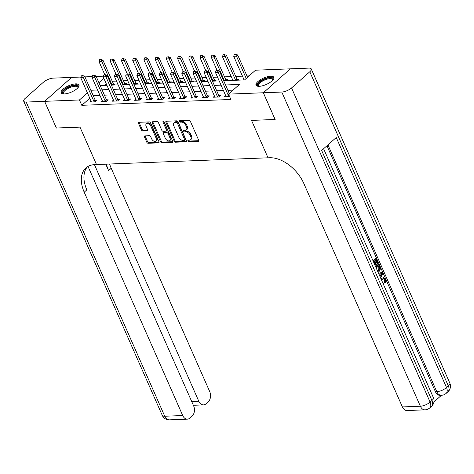 <?xml version="1.0" encoding="UTF-8"?>
<svg xmlns="http://www.w3.org/2000/svg" width="474" height="474" viewBox="0 0 474 474"><rect width="100%" height="100%" fill="white"/><g stroke="black" fill="none" stroke-linecap="round" stroke-linejoin="round"><path stroke-width="0.71" d="M187.971 140.974A0.859 0.539 -131.5 0 0 188.907 141.685L198.274 141.317A1.226 0.764 -131.5 0 0 198.624 141.187A1.226 0.764 -131.5 0 0 198.695 140.233L190.37 121.356A1.226 0.764 -131.5 0 0 189.025 120.337L179.658 120.704A0.859 0.539 -131.5 0 0 179.409 120.799A0.859 0.539 -131.5 0 0 179.362 121.463A0.859 0.539 -131.5 0 0 180.304 122.174L181.518 122.126A3.922 2.453 -131.5 0 1 185.82 125.373L186.513 126.949A3.922 2.453 -131.5 0 1 186.294 129.995A3.922 2.453 -131.5 0 1 185.174 130.415L183.959 130.463A0.859 0.539 -131.5 0 0 183.716 130.551A0.859 0.539 -131.5 0 0 183.663 131.221A0.859 0.539 -131.5 0 0 184.605 131.932L185.82 131.885A3.922 2.453 -131.5 0 1 190.121 135.126L190.815 136.702A3.922 2.453 -131.5 0 1 190.595 139.747A3.922 2.453 -131.5 0 1 189.476 140.168L188.261 140.215A0.859 0.539 -131.5 0 0 188.018 140.31A0.859 0.539 -131.5 0 0 187.971 140.974M188.652 140.203A0.859 0.539 -131.5 0 0 188.699 140.328A0.859 0.539 -131.5 0 0 189.641 141.039L198.807 140.677M180.049 120.692A0.859 0.539 -131.5 0 0 180.096 120.817A0.859 0.539 -131.5 0 0 181.032 121.528L182.247 121.48L181.518 122.126M184.35 130.445A0.859 0.539 -131.5 0 0 184.398 130.575A0.859 0.539 -131.5 0 0 185.334 131.28L186.549 131.233L185.82 131.885M75.733 83.862A9.747 3.466 156.2 0 1 78.957 84.97A9.747 3.466 156.2 0 1 74.542 90.457A9.747 3.466 156.2 0 1 64.346 93.947A9.747 3.466 156.2 0 1 61.122 92.839A9.747 3.466 156.2 0 1 65.536 87.352A9.747 3.466 156.2 0 1 75.733 83.862M270.618 76.225A9.747 3.466 156.2 0 1 273.842 77.333A9.747 3.466 156.2 0 1 269.428 82.82A9.747 3.466 156.2 0 1 259.231 86.315A9.747 3.466 156.2 0 1 256.007 85.202A9.747 3.466 156.2 0 1 260.427 79.715A9.747 3.466 156.2 0 1 270.618 76.225M144.902 135.884A1.226 0.764 -131.5 0 0 144.546 136.014A1.226 0.764 -131.5 0 0 144.481 136.968L146.816 142.265A1.226 0.764 -131.5 0 0 148.161 143.278L158.565 142.875A1.226 0.764 -131.5 0 0 158.914 142.745A1.226 0.764 -131.5 0 0 158.98 141.791L150.655 122.908A1.226 0.764 -131.5 0 0 149.31 121.895L138.906 122.304A1.226 0.764 -131.5 0 0 138.556 122.434A1.226 0.764 -131.5 0 0 138.491 123.388L141.311 129.787A1.226 0.764 -131.5 0 0 142.656 130.8L147.106 130.623A1.226 0.764 -131.5 0 0 147.455 130.492A1.226 0.764 -131.5 0 0 147.527 129.538L146.128 126.368A3.282 2.05 -131.5 0 1 146.306 123.821A3.282 2.05 -131.5 0 1 150.845 126.185L156.325 138.615A3.282 2.05 -131.5 0 1 156.142 141.163A3.282 2.05 -131.5 0 1 151.609 138.799L150.696 136.725A1.226 0.764 -131.5 0 0 149.351 135.712L144.902 135.884M56.406 128.021L79.993 127.127L56.418 128.051L44.639 101.335L71.645 77.404L80.977 77.043M275.139 119.454L251.528 120.408L268.029 157.806L96.489 164.531L79.993 127.127L96.489 164.531L94.877 164.597A31.243 19.535 -131.5 0 0 85.942 167.926A31.243 19.535 -131.5 0 0 84.206 192.189L182.715 415.538A7.495 5.208 87.8 0 0 187.384 419.146A7.495 5.208 87.8 0 0 189.92 418.068L192.071 416.16A7.495 5.208 87.8 0 0 193.623 405.868L88.022 166.439M275.104 119.484L263.319 92.768L228.521 94.13L239.471 84.431L225.547 84.976M89.787 98.237L81.795 105.317L230.879 99.475L228.521 94.13M81.795 105.317L79.436 99.973L44.639 101.335M174.231 141.193A1.226 0.764 -131.5 0 0 175.576 142.206L185.98 141.797A1.226 0.764 -131.5 0 0 186.329 141.667A1.226 0.764 -131.5 0 0 186.395 140.719L178.07 121.836A1.226 0.764 -131.5 0 0 176.725 120.823L166.321 121.225A1.226 0.764 -131.5 0 0 165.971 121.362A1.226 0.764 -131.5 0 0 165.906 122.31L174.231 141.193L174.959 140.547A1.226 0.764 -131.5 0 0 176.304 141.56L186.513 141.163M172.269 142.336L161.871 142.745A1.226 0.764 -131.5 0 1 160.526 141.732L152.195 122.849A1.226 0.764 -131.5 0 1 152.267 121.895A1.226 0.764 -131.5 0 1 152.616 121.765L157.066 121.593A1.226 0.764 -131.5 0 1 158.411 122.606L161.788 130.261A1.226 0.764 -131.5 0 0 163.133 131.274L166.084 131.162A1.226 0.764 -131.5 0 0 166.439 131.031A1.226 0.764 -131.5 0 0 166.504 130.077L162.991 122.108A0.859 0.539 -131.5 0 1 163.038 121.439A0.859 0.539 -131.5 0 1 164.223 122.055L172.69 141.252A1.226 0.764 -131.5 0 1 172.619 142.206A1.226 0.764 -131.5 0 1 172.269 142.336L172.791 141.874M233.048 90.119L227.905 90.321M223.414 90.493L216.677 90.759M212.186 90.931L205.455 91.198M200.964 91.375L194.227 91.636M189.736 91.814L183 92.08M178.508 92.252L171.772 92.519M167.286 92.691L160.55 92.957M156.059 93.135L149.322 93.396M144.831 93.574L138.094 93.834M133.603 94.012L126.872 94.279M122.381 94.45L115.644 94.717M111.153 94.895L104.416 95.156M99.925 95.333L93.194 95.594M225.707 95.689L224.463 96.791L229.606 96.589M214.479 96.127L213.241 97.229L218.627 97.016L220.451 95.398L218.798 95.464M203.251 96.572L202.013 97.668L207.399 97.46L209.224 95.843L207.571 95.908L208.187 96.761M192.029 97.01L190.785 98.106L196.177 97.899L198.002 96.281L196.343 96.346L196.959 97.206M180.801 97.448L179.563 98.551L184.949 98.337L186.774 96.72L185.121 96.785L185.731 97.644M169.573 97.887L168.335 98.989L173.721 98.776L175.546 97.158L173.893 97.223L174.509 98.082M158.352 98.331L157.107 99.427L162.499 99.214L164.324 97.603L162.665 97.668L163.281 98.521M147.124 98.77L145.879 99.866L151.271 99.659L153.096 98.041L151.443 98.106L152.053 98.959M135.896 99.208L134.657 100.31L140.043 100.097L141.868 98.479L140.215 98.545L140.831 99.404M124.668 99.647L123.43 100.749L128.821 100.535L130.646 98.918L128.987 98.983L129.603 99.842M113.446 100.091L112.202 101.187L117.593 100.974L119.418 99.362L117.765 99.422L118.376 100.281M102.218 100.529L100.98 101.626L106.366 101.418L108.191 99.801L106.537 99.866L107.148 100.719M90.99 100.968L89.752 102.07L95.138 101.857L96.963 100.239L95.31 100.304L95.926 101.163M249.111 75.887L246.96 75.97M242.469 76.148L235.732 76.415M231.241 76.587L224.504 76.853M217.519 77.126L213.276 77.292M206.291 77.564L202.054 77.73M195.069 78.009L190.826 78.174M183.841 78.447L179.599 78.613M172.613 78.885L168.377 79.051M161.385 79.324L157.149 79.49M150.163 79.762L145.921 79.934M138.935 80.207L134.693 80.373M127.707 80.645L123.471 80.811M116.486 81.084L112.243 81.25M106.212 83.685L104.268 85.397M243.956 79.519L243.476 79.946M235.987 80.236L237.047 79.3L237.658 80.153L238.7 79.235L237.047 79.294A1.25 0.782 48.5 0 1 236.864 78.974L226.495 55.464L225.18 56.631L222.484 56.738L232.853 80.248A1.25 0.782 48.5 0 1 232.9 80.361M232.728 79.958L232.248 80.384M226.412 80.616L227.473 79.673L225.82 79.739A1.25 0.782 48.5 0 1 225.636 79.419L215.267 55.908L213.952 57.07L211.262 57.176L217.062 70.342M215.184 81.054L216.251 80.112L214.592 80.177A1.25 0.782 48.5 0 1 214.408 79.857L204.039 56.347L202.73 57.508L200.034 57.615L205.84 70.78M203.956 81.492L205.023 80.55L203.37 80.616A1.25 0.782 48.5 0 1 203.186 80.296L192.817 56.785L191.502 57.952L188.806 58.059L194.613 71.219M192.734 81.931L193.795 80.989L192.142 81.054A1.25 0.782 48.5 0 1 191.958 80.734L181.589 57.224L180.274 58.391L177.578 58.498L183.385 71.657M181.506 82.375L182.567 81.433L180.914 81.498A1.25 0.782 48.5 0 1 180.73 81.178L170.362 57.668L169.046 58.829L166.356 58.936L172.163 72.101M170.279 82.814L171.345 81.872L169.692 81.937A1.25 0.782 48.5 0 1 169.508 81.617L159.134 58.106L157.824 59.268L155.128 59.374L160.935 72.54M159.057 83.252L160.117 82.31L158.464 82.375A1.25 0.782 48.5 0 1 158.28 82.055L147.912 58.545L146.596 59.712L143.9 59.813L149.707 72.978M147.829 83.691L148.889 82.749L147.236 82.814M136.601 84.135L137.667 83.193L136.008 83.258A1.25 0.782 48.5 0 1 135.825 82.938L125.456 59.428L124.147 60.589L121.451 60.696L127.257 73.861M125.379 84.573L126.44 83.631L124.786 83.697A1.25 0.782 48.5 0 1 124.603 83.377L114.234 59.866L112.919 61.028L110.223 61.134L116.029 74.3M114.151 85.012L115.212 84.07L113.559 84.135A1.25 0.782 48.5 0 1 113.375 83.815L103.006 60.305L101.691 61.472L98.995 61.573L104.801 74.738M290.343 68.866L263.319 92.768M84.941 76.883L92.199 76.598M96.163 76.444L103.427 76.16M223.675 80.722L244.578 79.905L255.527 70.199L290.331 68.837M100.186 85.557L106.923 85.296M111.414 85.119L118.145 84.858M122.636 84.68L129.372 84.413M133.864 84.242L140.6 83.975M145.091 83.803L151.822 83.537M156.313 83.359L163.05 83.098M167.541 82.92L174.278 82.66M178.769 82.482L185.506 82.215M189.997 82.043L196.728 81.777M201.219 81.599L207.956 81.338M212.447 81.161L219.184 80.9M103.853 78.34L98.924 82.707M87.429 92.892L79.436 99.973M221.056 85.148L214.325 85.415M209.834 85.593L203.097 85.853M198.606 86.031L191.869 86.292M187.378 86.469L180.641 86.736M176.156 86.908L169.419 87.175M164.928 87.352L158.192 87.613M153.7 87.791L146.964 88.051M142.473 88.229L135.742 88.496M131.251 88.668L124.514 88.934M120.023 89.112L113.286 89.373M108.795 89.55L102.058 89.811M97.573 89.989L90.836 90.256M190.595 139.747L191.324 139.101A3.922 2.453 -131.5 0 0 191.543 136.056L190.815 136.702M186.549 131.233A3.922 2.453 -131.5 0 1 190.85 134.48L191.543 136.056M186.294 129.995L187.023 129.349A3.922 2.453 -131.5 0 0 187.242 126.297L186.513 126.949M182.247 121.48A3.922 2.453 -131.5 0 1 186.549 124.727L187.242 126.297M166.522 121.22A1.226 0.764 -131.5 0 0 166.635 121.664L174.959 140.547M184.362 140.369A0.859 0.539 -131.5 0 0 184.605 140.274A0.859 0.539 -131.5 0 0 184.653 139.611L177.347 123.039A0.859 0.539 -131.5 0 0 176.405 122.328L175.125 122.375A3.922 2.453 -131.5 0 0 174.005 122.796A3.922 2.453 -131.5 0 0 173.786 125.847L178.781 137.176A3.922 2.453 -131.5 0 0 183.083 140.417L184.362 140.369M185.091 139.723A0.859 0.539 -131.5 0 0 185.334 139.629A0.859 0.539 -131.5 0 0 185.381 138.965L184.653 139.611M174.005 122.796L174.734 122.15A3.922 2.453 -131.5 0 1 175.854 121.729L177.134 121.682A0.859 0.539 -131.5 0 1 178.076 122.393L185.381 138.965M172.803 141.696L162.6 142.099L161.871 142.745M152.812 121.759A1.226 0.764 -131.5 0 0 152.924 122.203L161.255 141.08A1.226 0.764 -131.5 0 0 162.6 142.099M166.439 131.031L167.168 130.386A1.226 0.764 -131.5 0 0 167.233 129.432L163.731 121.486M165.296 138.207A3.282 2.05 -131.5 0 0 169.828 140.571A3.282 2.05 -131.5 0 0 170.012 138.023L168.08 133.644A1.226 0.764 -131.5 0 0 166.735 132.631L163.779 132.744A1.226 0.764 -131.5 0 0 163.429 132.874A1.226 0.764 -131.5 0 0 163.364 133.828L165.296 138.207M169.828 140.571L170.557 139.925A3.282 2.05 -131.5 0 0 170.741 137.377L170.012 138.023M163.429 132.874L164.158 132.228A1.226 0.764 -131.5 0 1 164.514 132.098L167.464 131.985A1.226 0.764 -131.5 0 1 168.809 132.998L170.741 137.377M156.142 141.163L156.87 140.511A3.282 2.05 -131.5 0 0 157.054 137.964L156.325 138.615M146.306 123.821L147.041 123.175A3.282 2.05 -131.5 0 1 151.573 125.539L157.054 137.964M139.107 122.292A1.226 0.764 -131.5 0 0 139.22 122.736L142.04 129.135A1.226 0.764 -131.5 0 0 143.385 130.154L147.639 129.983M145.097 135.878A1.226 0.764 -131.5 0 0 145.21 136.322L147.544 141.619A1.226 0.764 -131.5 0 0 148.889 142.633L159.092 142.236M247.535 77.28L237.717 55.025L236.407 56.193L233.712 56.299L244.08 79.81A1.25 0.782 48.5 0 1 244.128 79.922M235.886 54.149L234.322 54.397L235.886 54.149L237.717 55.025M246.219 78.447L235.667 54.344M233.712 56.299L234.322 54.397M229.286 93.449L219.474 71.195L218.159 72.362L228.527 95.872A1.25 0.782 -131.5 0 0 228.711 96.192L229.013 96.613M216.073 70.567L217.637 70.318L216.073 70.567L215.463 72.463L225.831 95.973A1.25 0.782 -131.5 0 1 225.932 96.299L226.009 96.726M217.418 70.513L218.159 72.362L215.463 72.463M219.474 71.195L217.637 70.318M224.658 54.587L223.094 54.836L224.658 54.587L226.495 55.464M235.602 80.254A1.25 0.782 48.5 0 1 235.548 80.142L224.439 54.783M222.484 56.738L223.094 54.836M213.436 55.031L211.866 55.274L213.436 55.031L215.267 55.908M224.38 80.693A1.25 0.782 48.5 0 1 224.321 80.58L213.217 55.221M226.436 80.592L225.82 79.739L224.759 80.681M211.262 57.176L211.866 55.274M202.208 55.47L200.638 55.713L202.208 55.47L204.039 56.347M213.152 81.131A1.25 0.782 48.5 0 1 213.099 81.018L201.989 55.665M215.208 81.036L214.598 80.177L213.537 81.119M200.034 57.615L200.638 55.713M206.19 70.952L204.845 71.005L206.19 70.952L206.931 72.8L208.246 71.633L218.615 95.144A1.25 0.782 -131.5 0 0 218.798 95.47L219.409 96.323M214.781 97.17L214.704 96.743A1.25 0.782 -131.5 0 0 214.603 96.418L204.235 72.907L206.931 72.8L217.299 96.311A1.25 0.782 -131.5 0 0 217.483 96.631L217.785 97.052M204.845 71.005L204.235 72.907M208.246 71.633L206.409 70.756M206.072 96.749L207.387 95.588L197.018 72.078L195.703 73.239L206.072 96.749A1.25 0.782 -131.5 0 0 206.261 97.069L206.557 97.49M207.387 95.588A1.25 0.782 -131.5 0 0 207.571 95.908L206.261 97.069M193.617 71.444L195.187 71.195L193.617 71.444L193.013 73.346L203.382 96.856A1.25 0.782 -131.5 0 1 203.482 97.182L203.553 97.608M194.968 71.39L195.703 73.239L193.013 73.346M197.018 72.078L195.187 71.195M194.85 97.188L196.165 96.026L185.79 72.516L184.481 73.677L194.85 97.188A1.25 0.782 -131.5 0 0 195.033 97.514L195.335 97.928M196.165 96.026A1.25 0.782 -131.5 0 0 196.349 96.346L195.033 97.514M182.395 71.882L183.959 71.639L182.395 71.882L181.785 73.784L192.154 97.294A1.25 0.782 -131.5 0 1 192.254 97.62L192.326 98.047M183.74 71.829L184.481 73.677L181.785 73.784M185.79 72.516L183.959 71.639M190.981 55.908L189.416 56.157L190.981 55.908L192.817 56.785M201.924 81.575A1.25 0.782 48.5 0 1 201.871 81.463L190.761 56.104M203.98 81.475L203.37 80.621L202.309 81.558M188.806 58.059L189.416 56.157M183.622 97.632L184.937 96.465L174.568 72.955L173.253 74.122L183.622 97.632A1.25 0.782 -131.5 0 0 183.805 97.952L184.108 98.373M184.937 96.465A1.25 0.782 -131.5 0 0 185.121 96.785L183.805 97.952M171.167 72.326L172.732 72.078L171.167 72.326L170.557 74.222L180.926 97.733A1.25 0.782 -131.5 0 1 181.027 98.059L181.104 98.485M172.512 72.273L173.253 74.122L170.557 74.222M174.568 72.955L172.732 72.078M258.632 86.315A8.437 2.998 156.2 0 1 258.626 86.315A8.437 2.998 156.2 0 1 258.004 86.025A8.437 2.998 156.2 0 1 262.519 80.147A8.437 2.998 156.2 0 1 272.603 78.222A8.437 2.998 156.2 0 1 272.9 80.017A8.437 2.998 156.2 0 1 272.894 80.029M272.746 80.195A7.809 2.779 -23.8 0 0 272.686 79.508A7.809 2.779 -23.8 0 0 272.295 79.045A7.809 2.779 -23.8 0 0 263.68 80.462A7.809 2.779 -23.8 0 0 258.395 85.812A7.809 2.779 -23.8 0 0 258.78 86.268A7.809 2.779 -23.8 0 0 258.857 86.321M273.954 77.89A9.687 3.442 -23.8 0 0 273.682 77.647A9.687 3.442 -23.8 0 0 263.485 79.164A9.687 3.442 -23.8 0 0 256.339 85.652M63.747 93.953A8.437 2.998 156.2 0 1 63.741 93.953A8.437 2.998 156.2 0 1 63.937 90.392A8.437 2.998 156.2 0 1 71.651 86.096A8.437 2.998 156.2 0 1 78.014 87.654A8.437 2.998 156.2 0 1 78.009 87.66M77.86 87.832A7.809 2.779 -23.8 0 0 77.795 87.145A7.809 2.779 -23.8 0 0 71.799 86.902A7.809 2.779 -23.8 0 0 63.504 93.443A7.809 2.779 -23.8 0 0 63.972 93.959M79.069 85.521A9.687 3.442 -23.8 0 0 71.835 85.557A9.687 3.442 -23.8 0 0 61.454 93.289M380.93 278.706L383.537 277.545L385.599 279.222L385.415 282.818L384.692 282.848L384.165 282.06L384.355 279.648L383.359 278.594M378.507 273.22L382.506 272.396L382.956 273.415L380.622 278.019M373.002 260.736L375.615 258.425L376.332 258.395L378.329 262.916L377.819 263.36L377.103 263.39L375.698 260.214M377.819 263.36L376.226 259.746L374.881 260.943L376.368 264.308L375.141 264.788L373.85 261.855M433.947 401.952L441.472 395.28M425.018 409.838A7.495 7.495 0 0 0 429.699 407.954A7.495 4.687 48.5 0 0 430.114 402.136A7.495 2.666 156.2 0 1 420.349 406.224A7.495 5.208 87.8 0 0 425.018 409.838L407.059 410.537A7.495 5.208 -92.2 0 1 402.385 406.929L420.349 406.224L281.775 92.045A7.495 2.666 -23.8 0 0 291.546 87.951L430.114 402.136L431.938 400.518L321.65 150.454L336.25 137.519L446.538 387.584A7.495 2.666 156.2 0 1 436.773 391.672A7.495 5.208 87.8 0 0 441.442 395.286L440.097 395.34A7.495 5.208 -92.2 0 1 435.422 391.725L436.773 391.672L327.925 144.89M326.941 145.767L435.422 391.725M375.615 266.655L378.222 264.338L378.945 264.314L380.444 268.906L379.099 271.495L378.033 272.141M281.775 92.045L263.366 92.768L275.151 119.484L251.528 120.408L268.029 157.806L269.641 157.747A31.243 19.535 48.5 0 1 303.875 183.58L402.385 406.929M291.546 87.951L309.795 71.781A7.495 2.666 -23.8 0 0 311.264 68.967A7.495 2.666 -23.8 0 0 308.787 68.114L290.372 68.837L263.366 92.768M375.858 264.759L374.371 261.387L373.595 262.081M373.198 261.174L376.332 258.395M375.805 267.093L378.945 264.314M377.624 271.217L378.708 270.583L379.787 268.106L379.413 266.963L378.839 265.665L376.208 268M377.517 270.974L379.07 268.13L378.311 266.133M378.708 270.583L377.991 270.607M379.787 268.106L379.07 268.13M379.413 266.963L378.69 266.992M380.225 277.106L378.969 274.256M378.566 273.35L382.506 272.396M381.226 273.628L379.721 274.049L380.687 276.235L382.228 273.35L381.226 273.628M380.367 275.512L381.511 273.38M383.111 283.648L383.472 283.511L383.057 283.529M385.415 282.818L384.882 282.03L385.072 279.624L383.727 278.516L382.482 279.127L381.606 280.241M385.072 279.624L384.355 279.648M384.882 282.03L384.165 282.06M381.203 279.322L382.08 278.226L381.363 278.256M382.08 278.226L383.537 277.545M383.472 283.511L383.537 284.619M44.592 101.335L71.598 77.41L53.189 78.127A7.495 2.666 -23.8 0 0 43.418 82.221L25.169 98.391A7.495 2.666 -23.8 0 0 23.7 101.205A7.495 2.666 -23.8 0 0 26.183 102.058L44.592 101.335L56.376 128.051M94.427 164.614L198.807 401.277A7.495 5.208 87.8 0 0 203.482 404.885A7.495 5.208 87.8 0 0 206.012 403.807L208.169 401.899A7.495 5.208 87.8 0 0 209.721 391.607L111.212 168.258A31.243 19.535 -131.5 0 1 109.63 164.016M106.413 164.14A31.243 19.535 -131.5 0 0 108.587 170.587L105.755 164.17M87.34 166.86A31.243 19.535 -131.5 0 0 86.831 189.861L84.206 192.189M179.753 56.347L178.188 56.596L179.753 56.347L181.589 57.224M190.696 82.014A1.25 0.782 48.5 0 1 190.643 81.901L179.533 56.542M192.758 81.913L192.142 81.06L191.081 81.996M177.578 58.498L178.188 56.596M172.394 98.071L173.709 96.903L163.34 73.393L162.025 74.56L172.394 98.071A1.25 0.782 -131.5 0 0 172.583 98.391L172.88 98.811M173.709 96.903A1.25 0.782 -131.5 0 0 173.893 97.229L172.583 98.391M159.939 72.765L161.51 72.516L159.939 72.765L159.335 74.667L169.704 98.177A1.25 0.782 -131.5 0 1 169.805 98.503L169.876 98.93M161.29 72.712L162.025 74.56L159.335 74.667M163.34 73.393L161.51 72.516M168.531 56.791L166.961 57.034L168.531 56.791L170.362 57.668M179.474 82.452A1.25 0.782 48.5 0 1 179.415 82.34L168.311 56.981M181.53 82.352L180.914 81.498L179.853 82.44M166.356 58.936L166.961 57.034M161.172 98.509L162.481 97.348L152.113 73.837L150.803 74.999L161.172 98.509A1.25 0.782 -131.5 0 0 161.356 98.829L161.652 99.25M162.481 97.348A1.25 0.782 -131.5 0 0 162.671 97.668L161.356 98.829M148.712 73.203L150.282 72.955L148.712 73.203L148.107 75.105L158.476 98.616A1.25 0.782 -131.5 0 1 158.577 98.942L158.648 99.368M150.062 73.15L150.803 74.999L148.107 75.105M152.113 73.837L150.282 72.955M157.303 57.23L155.739 57.473L157.303 57.23L159.134 58.106M168.246 82.891A1.25 0.782 48.5 0 1 168.193 82.778L157.084 57.425M170.302 82.796L169.692 81.937L168.631 82.879M155.128 59.374L155.739 57.473M149.944 98.948L151.259 97.786L140.891 74.276L139.575 75.437L149.944 98.948A1.25 0.782 -131.5 0 0 150.128 99.273L150.43 99.688M151.259 97.786A1.25 0.782 -131.5 0 0 151.443 98.106L150.128 99.273M137.49 73.642L139.054 73.399L137.49 73.642L136.879 75.544L147.248 99.054A1.25 0.782 -131.5 0 1 147.349 99.38L147.426 99.807M138.835 73.589L139.575 75.437L136.879 75.544M140.891 74.276L139.054 73.399M146.075 57.668L144.511 57.917L146.075 57.668L147.912 58.545M157.018 83.335A1.25 0.782 48.5 0 1 156.965 83.223L145.856 57.864M159.074 83.234L158.464 82.375L157.404 83.317M143.9 59.813L144.511 57.917M138.716 99.386L140.031 98.225L129.663 74.714L128.347 75.881L138.716 99.386A1.25 0.782 -131.5 0 0 138.9 99.712L139.202 100.133M140.031 98.225A1.25 0.782 -131.5 0 0 140.215 98.545L138.9 99.712M126.262 74.086L127.826 73.837L126.262 74.086L125.651 75.982L136.02 99.493A1.25 0.782 -131.5 0 1 136.121 99.818L136.198 100.245M127.607 74.033L128.347 75.881L125.651 75.982M129.663 74.714L127.826 73.837M147.852 83.673L147.236 82.82A1.25 0.782 48.5 0 1 147.053 82.494L136.684 58.983L135.368 60.151L132.679 60.257L138.479 73.417M134.853 58.106L133.283 58.355L134.853 58.106L136.684 58.983M145.796 83.774A1.25 0.782 48.5 0 1 145.737 83.661L134.634 58.302M132.679 60.257L133.283 58.355M127.494 99.83L128.804 98.663L118.435 75.153L117.119 76.32L127.494 99.83A1.25 0.782 -131.5 0 0 127.678 100.15L127.974 100.571M128.804 98.663A1.25 0.782 -131.5 0 0 128.987 98.989L127.678 100.15M115.034 74.525L116.604 74.276L115.034 74.525L114.43 76.427L124.798 99.937A1.25 0.782 -131.5 0 1 124.899 100.257L124.97 100.689M116.385 74.471L117.119 76.32L114.43 76.427M118.435 75.153L116.604 74.276M123.625 58.545L122.061 58.794L123.625 58.545L125.456 59.428M134.569 84.212A1.25 0.782 48.5 0 1 134.515 84.099L123.406 58.74M136.625 84.111L136.014 83.258L134.954 84.2M121.451 60.696L122.061 58.794M116.266 100.269L117.582 99.102L107.207 75.597L105.898 76.758L116.266 100.269A1.25 0.782 -131.5 0 0 116.45 100.589L116.752 101.009M117.582 99.102A1.25 0.782 -131.5 0 0 117.765 99.427L116.45 100.589M103.812 74.963L105.376 74.714L103.812 74.963L103.202 76.865L113.57 100.375A1.25 0.782 -131.5 0 1 113.671 100.701L113.742 101.128M105.157 74.91L105.898 76.758L103.202 76.865M107.207 75.597L105.376 74.714M112.397 58.989L110.833 59.232L112.397 58.989L114.234 59.866M123.341 84.65A1.25 0.782 48.5 0 1 123.287 84.538L112.178 59.179M125.397 84.556L124.786 83.697L123.726 84.639M110.223 61.134L110.833 59.232M105.038 100.707L106.354 99.546L95.985 76.036L94.67 77.197L105.038 100.707A1.25 0.782 -131.5 0 0 105.222 101.033L105.524 101.448M106.354 99.546A1.25 0.782 -131.5 0 0 106.537 99.866L105.222 101.033M92.584 75.402L94.148 75.159L92.584 75.402L91.974 77.303L102.343 100.814A1.25 0.782 -131.5 0 1 102.443 101.14L102.52 101.566M93.929 75.348L94.67 77.197L91.974 77.303M95.985 76.036L94.148 75.159M101.169 59.428L99.605 59.677L101.169 59.428L103.006 60.305M112.119 85.095A1.25 0.782 48.5 0 1 112.06 84.982L100.95 59.623M114.175 84.994L113.559 84.135L112.498 85.077M98.995 61.573L99.605 59.677M93.811 101.146L95.126 99.984L84.757 76.474L83.442 77.635L93.811 101.146A1.25 0.782 -131.5 0 0 94 101.472L94.296 101.886M95.126 99.984A1.25 0.782 -131.5 0 0 95.31 100.304L94 101.472M81.356 75.846L82.926 75.597L81.356 75.846L80.752 77.742L91.121 101.252A1.25 0.782 -131.5 0 1 91.221 101.578L91.292 102.005M82.707 75.793L83.442 77.635L80.752 77.742M84.757 76.474L82.926 75.597M189.641 141.039L188.907 141.685M181.032 121.528L180.304 122.174M185.334 131.28L184.605 131.932M190.85 134.48L190.121 135.126M186.549 124.727L185.82 125.373M198.802 140.855L198.274 141.317M166.635 121.664L165.906 122.31M186.501 141.335L185.98 141.797M176.304 141.56L175.576 142.206M178.076 122.393L177.347 123.039M177.134 121.682L176.405 122.328M175.854 121.729L175.125 122.375M161.255 141.08L160.526 141.732M152.924 122.203L152.195 122.849M167.233 129.432L166.504 130.077M163.702 121.474L162.991 122.108M168.809 132.998L168.08 133.644M167.464 131.985L166.735 132.631M164.514 132.098L163.779 132.744M151.573 125.539L150.845 126.185M147.627 130.16L147.106 130.623M143.385 130.154L142.656 130.8M142.04 129.135L141.311 129.787M139.22 122.736L138.491 123.388M159.086 142.407L158.565 142.875M148.889 142.633L148.161 143.278M147.544 141.619L146.816 142.265M145.21 136.322L144.481 136.968M228.711 96.192L229.226 95.736M228.527 95.872L229.072 95.387M236.864 78.974L235.548 80.142M225.636 79.419L224.321 80.58M214.408 79.857L213.099 81.018M217.483 96.631L218.798 95.47M217.299 96.311L218.615 95.144M203.186 80.296L201.871 81.463M441.442 395.286A7.495 7.495 0 0 0 446.123 393.402A7.495 4.687 48.5 0 0 446.538 387.584L448.363 385.966L309.795 71.781M449.838 383.152A7.495 2.666 156.2 0 1 448.363 385.966A7.495 4.687 -131.5 0 1 447.948 391.785A7.495 7.495 0 0 0 449.838 383.152L311.264 68.967M433.414 397.704A7.495 2.666 156.2 0 1 431.938 400.518A7.495 4.687 -131.5 0 1 431.524 406.337A7.495 7.495 0 0 0 433.414 397.704L323.6 148.723M381.564 274.594L380.847 274.624M108.587 170.587L111.212 168.258M26.183 102.058L164.751 416.237L182.715 415.538M191.721 401.555L198.807 401.277M164.751 416.237A7.495 2.666 156.2 0 1 162.268 415.384A7.495 7.495 0 0 0 169.425 419.851A7.495 5.208 -92.2 0 1 164.751 416.237M191.958 80.734L190.643 81.901M180.73 81.178L179.415 82.34M169.508 81.617L168.193 82.778M158.28 82.055L156.965 83.223M147.053 82.494L145.737 83.661M147.236 82.82L146.176 83.756M135.825 82.938L134.515 84.099M124.603 83.377L123.287 84.538M113.375 83.815L112.06 84.982M185.334 139.629L184.605 140.274M446.123 393.402L447.948 391.785M429.699 407.954L431.524 406.337M193.368 405.282L203.482 404.885M23.7 101.205L162.268 415.384M169.425 419.851L187.384 419.146"/></g></svg>
